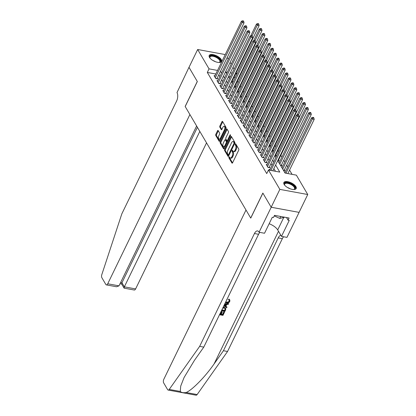 <?xml version="1.0" encoding="UTF-8"?>
<svg xmlns="http://www.w3.org/2000/svg" width="416" height="416" viewBox="0 0 416 416"><rect width="100%" height="100%" fill="white"/><g stroke="black" fill="none" stroke-linecap="round" stroke-linejoin="round"><path stroke-width="0.62" d="M228.961 157.061A0.603 0.296 -79.6 0 0 228.925 157.893L231.946 163.036A0.863 0.421 -79.6 0 0 232.128 163.186A0.863 0.421 -79.6 0 0 232.57 162.817L238.696 150.202A0.863 0.421 -79.6 0 0 238.753 149.016L235.732 143.874A0.603 0.296 -79.6 0 0 235.602 143.77A0.603 0.296 -79.6 0 0 235.29 144.024A0.603 0.296 -79.6 0 0 235.253 144.851L235.643 145.517A2.761 1.352 -79.6 0 1 235.466 149.313L234.957 150.363A2.761 1.352 -79.6 0 1 233.542 151.528A2.761 1.352 -79.6 0 1 232.955 151.055L232.565 150.389A0.603 0.296 -79.6 0 0 232.435 150.285A0.603 0.296 -79.6 0 0 232.128 150.54A0.603 0.296 -79.6 0 0 232.086 151.372L232.476 152.038A2.761 1.352 -79.6 0 1 232.3 155.828L231.79 156.884A2.761 1.352 -79.6 0 1 230.381 158.049A2.761 1.352 -79.6 0 1 229.788 157.576L229.398 156.91A0.603 0.296 -79.6 0 0 229.268 156.806A0.603 0.296 -79.6 0 0 228.961 157.061M229.658 157.347A0.603 0.296 -79.6 0 0 229.679 158.028L232.534 162.89M235.986 144.31A0.603 0.296 -79.6 0 0 236.007 144.992L236.397 145.657L235.643 145.517M232.825 150.831A0.603 0.296 -79.6 0 0 232.84 151.512L233.23 152.178L232.476 152.038M221.26 59.561A6.854 2.943 -154.1 0 1 221.546 61.474A6.854 2.943 -154.1 0 1 215.888 61.864A6.854 2.943 -154.1 0 1 209.498 57.398A6.854 2.943 -154.1 0 1 209.212 55.484A6.854 2.943 -154.1 0 1 214.869 55.089A6.854 2.943 -154.1 0 1 221.26 59.561M295.911 186.618A6.854 2.943 -154.1 0 1 296.197 188.531A6.854 2.943 -154.1 0 1 290.54 188.921A6.854 2.943 -154.1 0 1 284.149 184.454A6.854 2.943 -154.1 0 1 283.863 182.541A6.854 2.943 -154.1 0 1 289.52 182.146A6.854 2.943 -154.1 0 1 295.911 186.618M218.166 130.562A0.863 0.421 -79.6 0 0 217.984 130.411A0.863 0.421 -79.6 0 0 217.542 130.775L215.826 134.316A0.863 0.421 -79.6 0 0 215.769 135.502L219.128 141.216A0.863 0.421 -79.6 0 0 219.31 141.367A0.863 0.421 -79.6 0 0 219.752 141.003L225.878 128.383A0.863 0.421 -79.6 0 0 225.935 127.197L222.576 121.482A0.863 0.421 -79.6 0 0 222.394 121.337A0.863 0.421 -79.6 0 0 221.952 121.701L219.877 125.975A0.863 0.421 -79.6 0 0 219.82 127.161L221.255 129.605A0.863 0.421 -79.6 0 0 221.442 129.756A0.863 0.421 -79.6 0 0 221.879 129.392L222.908 127.27A2.309 1.128 -79.6 0 1 224.089 126.298A2.309 1.128 -79.6 0 1 224.432 129.86L220.402 138.169A2.309 1.128 -79.6 0 1 219.222 139.142A2.309 1.128 -79.6 0 1 218.878 135.574L219.549 134.191A0.863 0.421 -79.6 0 0 219.606 133.006L218.166 130.562M271.196 207.262L262.891 193.123L250.754 218.114L246.002 210.023L163.826 379.262A2.636 1.29 -79.6 0 0 163.654 382.881L167.612 389.615A2.636 1.29 -79.6 0 0 168.173 390.068A2.636 1.29 -79.6 0 0 169.244 389.428L199.659 346.351L254.446 233.527A6.152 3.011 100.4 0 1 257.587 230.927A6.152 3.011 100.4 0 1 258.903 231.982L259.059 232.253L271.196 207.262L299.078 212.368L271.18 207.236L262.85 193.05L250.713 218.041L185.193 106.527L197.33 81.536L188.994 67.35L197.662 49.499L225.248 54.569M271.18 207.236L279.848 189.384L268.471 170.014L279.781 172.094L275.61 164.996M215.81 74.001L207.308 72.436L266.739 173.586L268.471 170.014M207.308 72.436L209.04 68.864L197.662 49.499M224.676 149.38A0.863 0.421 -79.6 0 0 224.619 150.566L227.978 156.281A0.863 0.421 -79.6 0 0 228.16 156.426A0.863 0.421 -79.6 0 0 228.602 156.062L234.728 143.447A0.863 0.421 -79.6 0 0 234.785 142.262L231.426 136.547A0.863 0.421 -79.6 0 0 231.239 136.401A0.863 0.421 -79.6 0 0 230.802 136.765L224.676 149.38L225.43 149.521A0.863 0.421 -79.6 0 0 225.373 150.701L228.561 156.135M223.553 148.746L220.194 143.031A0.863 0.421 -79.6 0 1 220.251 141.851L226.377 129.23A0.863 0.421 -79.6 0 1 226.814 128.866A0.863 0.421 -79.6 0 1 227.001 129.017L228.436 131.461A0.863 0.421 -79.6 0 1 228.384 132.647L225.898 137.764A0.863 0.421 -79.6 0 0 225.841 138.949L226.793 140.572A0.863 0.421 -79.6 0 0 226.98 140.717A0.863 0.421 -79.6 0 0 227.422 140.353L230.006 135.028A0.603 0.296 -79.6 0 1 230.313 134.774A0.603 0.296 -79.6 0 1 230.407 135.704L224.177 148.533A0.863 0.421 -79.6 0 1 223.735 148.897A0.863 0.421 -79.6 0 1 223.553 148.746L223.959 148.824M231.436 81.494L232.783 81.739L232.274 80.876M234.333 86.429L235.68 86.674L235.17 85.81M237.234 91.364L238.581 91.608L238.072 90.745M240.131 96.299L241.478 96.543L240.968 95.68M243.032 101.228L244.379 101.478L243.87 100.615M245.929 106.163L247.276 106.413L246.766 105.55M248.83 111.098L250.177 111.348L249.668 110.484M251.727 116.033L253.074 116.282L252.564 115.419M254.628 120.968L255.975 121.217L255.466 120.354M257.525 125.902L258.872 126.152L258.362 125.284M260.426 130.837L261.773 131.082L261.264 130.218M263.323 135.772L264.67 136.016L264.16 135.153M266.224 140.707L267.571 140.951L267.062 140.088M269.121 145.636L270.468 145.886L269.958 145.023M272.022 150.571L273.369 150.821L272.86 149.958M274.919 155.506L276.266 155.756L275.756 154.892M277.82 160.441L279.167 160.69L278.658 159.827M280.519 165.339L282.064 165.625L281.554 164.762M283.416 170.274L284.965 170.56L284.456 169.692M270.01 169.567L269.162 169.411L269.641 170.232M267.114 164.632L266.261 164.476L268.003 167.435L269.885 167.783L269.376 166.92M264.212 159.697L263.364 159.541L265.101 162.505L266.989 162.848L266.479 161.985M261.316 154.762L260.463 154.606L262.205 157.57L264.087 157.914L263.578 157.05M258.414 149.833L257.566 149.672L259.303 152.636L261.186 152.979L260.681 152.116M255.518 144.898L254.665 144.742L256.407 147.701L258.289 148.049L257.78 147.186M252.616 139.963L251.768 139.807L253.505 142.766L255.388 143.114L254.883 142.251M249.72 135.028L248.867 134.872L250.609 137.831L252.491 138.18L251.982 137.316M246.818 130.094L245.97 129.938L247.707 132.896L249.59 133.245L249.085 132.382M243.922 125.159L243.069 125.003L244.811 127.962L246.693 128.31L246.184 127.447M241.02 120.224L240.172 120.068L241.909 123.027L243.792 123.375L243.287 122.512M238.124 115.289L237.271 115.133L239.013 118.097L240.895 118.44L240.386 117.577M235.222 110.354L234.374 110.198L236.111 113.162L237.994 113.506L237.489 112.642M232.326 105.425L231.473 105.264L233.215 108.228L235.097 108.571L234.588 107.708M229.424 100.49L228.576 100.334L230.313 103.293L232.196 103.641L231.691 102.773M226.528 95.555L225.675 95.399L227.417 98.358L229.299 98.706L228.79 97.843M223.626 90.62L222.778 90.464L224.515 93.423L226.398 93.772L225.893 92.908M220.73 85.686L219.877 85.53L221.619 88.488L223.501 88.837L222.992 87.974M217.828 80.751L216.98 80.595L218.717 83.554L220.6 83.902L220.095 83.039M275.486 171.304L273.874 168.563M272.028 165.417L270.977 163.628M269.126 160.482L268.076 158.699M266.23 155.548L265.179 153.764M263.328 150.618L262.278 148.829M260.432 145.683L259.381 143.894M257.53 140.748L256.48 138.96M254.634 135.814L253.583 134.025M251.732 130.879L250.682 129.09M248.836 125.944L247.785 124.155M245.934 121.009L244.884 119.22M243.038 116.074L241.987 114.291M240.136 111.14L239.086 109.356M237.24 106.205L236.189 104.421M234.338 101.275L233.288 99.486M231.442 96.34L230.391 94.552M228.54 91.406L227.49 89.617M225.644 86.471L224.593 84.682M222.742 81.536L221.692 79.747M219.846 76.601L218.795 74.812M214.932 75.816L214.079 75.66L215.821 78.619L217.703 78.967L217.194 78.104M292.068 174.356L289.562 170.087M287.711 166.941L286.66 165.152M284.814 162.006L283.764 160.217M281.913 157.071L280.862 155.282M278.72 151.632L277.966 150.348M275.818 146.697L275.064 145.413M272.922 141.762L272.168 140.478M270.02 136.833L269.266 135.548M267.124 131.898L266.37 130.614M264.222 126.963L263.468 125.679M261.326 122.028L260.572 120.744M258.424 117.094L257.67 115.809M255.528 112.159L254.774 110.874M252.626 107.224L251.872 105.94M249.73 102.289L248.976 101.005M246.828 97.354L246.074 96.07M243.932 92.425L243.178 91.135M241.03 87.49L240.276 86.206M238.134 82.555L237.38 81.271M235.232 77.62L233.99 77.345M230.396 76.679L228.634 76.357M285.09 172.344L284.575 172.245M282.188 167.409L281.679 167.31M279.292 162.474L278.777 162.38M275.896 157.446L274.841 155.672M271.939 150.738L272.979 152.511M263.245 135.938L264.285 137.706M260.343 131.004L261.383 132.772M248.747 111.264L249.787 113.038M246.906 108.103L245.851 106.33M237.151 91.53L238.191 93.298M235.31 88.369L234.255 86.596M299.078 212.368L307.746 194.516L279.848 189.384M227.219 57.46L228.27 59.249M230.121 62.395L231.171 64.178M233.017 67.33L234.068 69.113M236.215 72.764L236.938 73.996L235.721 73.772M235.201 77.563L236.938 73.996M277.737 160.607L285.059 173.066L296.364 175.146L307.746 194.516M227.266 72.218L225.628 71.916L226.606 73.58M228.457 76.726L229.507 78.515M231.353 81.661L232.404 83.45M240.053 96.465L241.103 98.249M242.949 101.4L244 103.184M251.649 116.199L252.699 117.988M254.545 121.134L255.596 122.923M257.447 126.069L258.497 127.858M266.141 140.873L267.192 142.657M269.043 145.808L270.093 147.592M232.128 73.112L230.365 72.784M217.547 70.429L209.04 68.864M273.759 161.85L272.709 160.061M270.858 156.915L269.812 155.126M267.961 151.98L266.911 150.192M265.06 147.046L264.014 145.257M262.163 142.111L261.113 140.322M259.262 137.176L258.216 135.387M256.365 132.241L255.315 130.452M253.464 127.306L252.418 125.523M250.567 122.372L249.517 120.588M247.666 117.442L246.62 115.653M244.769 112.507L243.719 110.718M241.868 107.572L240.817 105.784M238.971 102.638L237.921 100.849M236.07 97.703L235.019 95.914M233.173 92.768L232.123 90.979M230.272 87.833L229.221 86.044M227.375 82.898L226.325 81.115M224.474 77.964L223.423 76.18M221.577 73.034L220.527 71.245M230.381 158.049L231.135 158.184A2.761 1.352 -79.6 0 0 232.544 157.019L231.79 156.884M233.23 152.178A2.761 1.352 -79.6 0 1 233.054 155.969L232.544 157.019M233.542 151.528L234.296 151.668A2.761 1.352 -79.6 0 0 235.711 150.504L234.957 150.363M236.397 145.657A2.761 1.352 -79.6 0 1 236.22 149.453L235.711 150.504M231.592 136.828A0.863 0.421 -79.6 0 0 231.556 136.9L225.43 149.521M228.14 154.768A0.603 0.296 -79.6 0 0 228.27 154.872A0.603 0.296 -79.6 0 0 228.576 154.617L233.953 143.541A0.603 0.296 -79.6 0 0 233.995 142.709L233.579 142.007A2.761 1.352 -79.6 0 0 232.991 141.534A2.761 1.352 -79.6 0 0 231.582 142.698L227.906 150.27A2.761 1.352 -79.6 0 0 227.729 154.066L228.14 154.768M234.822 143.203A0.603 0.296 -79.6 0 0 234.749 142.849L233.995 142.709M232.991 141.534L233.745 141.674A2.761 1.352 -79.6 0 1 234.333 142.147L234.749 142.849M224.141 148.606L220.948 143.172L220.194 143.031M227.167 129.298A0.863 0.421 -79.6 0 0 227.131 129.371L221.005 141.986A0.863 0.421 -79.6 0 0 220.948 143.172M226.98 140.717L227.734 140.858A0.863 0.421 -79.6 0 0 227.926 140.806M223.319 143.073A2.309 1.128 -79.6 0 0 223.662 146.64A2.309 1.128 -79.6 0 0 224.843 145.662L226.262 142.735A0.863 0.421 -79.6 0 0 226.32 141.554L225.363 139.932A0.863 0.421 -79.6 0 0 225.181 139.781A0.863 0.421 -79.6 0 0 224.739 140.145L223.319 143.073M223.662 146.64L224.416 146.775A2.309 1.128 -79.6 0 0 225.217 146.39M227.162 142.386A0.863 0.421 -79.6 0 0 227.074 141.69L226.32 141.554M225.181 139.781L225.935 139.922A0.863 0.421 -79.6 0 1 226.117 140.067L227.074 141.69M219.222 139.142L219.976 139.282A2.309 1.128 -79.6 0 0 220.771 138.897M225.462 129.236A2.309 1.128 -79.6 0 0 224.843 126.433L224.089 126.298M222.742 121.768A0.863 0.421 -79.6 0 0 222.706 121.841L220.631 126.116A0.863 0.421 -79.6 0 0 220.574 127.301L221.842 129.464M218.332 130.842A0.863 0.421 -79.6 0 0 218.296 130.915L216.58 134.456A0.863 0.421 -79.6 0 0 216.523 135.642L219.716 141.071M287.862 173.581L314.194 119.361L312.307 119.012L311.584 117.78L284.882 172.765M285.979 173.238L312.307 119.012L313.108 117.816L313.862 117.957L313.57 117.463L312.816 117.322L313.108 117.816M311.584 117.78L312.816 117.322M313.862 117.957L314.194 119.361M272.787 170.81L299.114 116.584L297.232 116.241L270.899 170.461M298.028 115.045L298.782 115.185L298.49 114.691L297.736 114.551L298.028 115.045L297.232 116.241L296.504 115.003L269.682 170.238M299.114 116.584L298.782 115.185M297.736 114.551L296.504 115.003M284.679 185.193A5.933 2.548 -154.1 0 1 284.528 184.917A5.933 2.548 -154.1 0 1 286.718 182.65A5.933 2.548 -154.1 0 1 293.181 185.25A5.933 2.548 -154.1 0 1 293.92 189.478A5.933 2.548 -154.1 0 1 293.608 189.53M293.66 189.519A5.491 2.361 25.9 0 0 294.518 188.864A5.491 2.361 25.9 0 0 292.755 185.671A5.491 2.361 25.9 0 0 284.638 184.064A5.491 2.361 25.9 0 0 284.648 185.146M295.963 188.864A6.812 2.928 25.9 0 0 293.686 185.125A6.812 2.928 25.9 0 0 283.743 182.931M274.274 215.894L279.776 218.426L284.669 217.204M280.722 216.481L279.776 218.426M210.028 58.136A5.933 2.548 -154.1 0 1 209.877 57.86A5.933 2.548 -154.1 0 1 212.066 55.593A5.933 2.548 -154.1 0 1 218.53 58.193A5.933 2.548 -154.1 0 1 219.268 62.421A5.933 2.548 -154.1 0 1 218.956 62.473M219.014 62.462A5.491 2.361 25.9 0 0 219.872 61.807A5.491 2.361 25.9 0 0 218.104 58.614A5.491 2.361 25.9 0 0 209.986 57.008A5.491 2.361 25.9 0 0 209.997 58.089M221.312 61.807A6.812 2.928 25.9 0 0 219.04 58.068A6.812 2.928 25.9 0 0 209.092 55.874M219.799 314.142L220.652 314.298L221.744 312.047L222.264 312.14L221.172 314.392L222.737 314.683L223.964 312.156L224.354 312.031A11.45 4.914 25.9 0 0 223.792 311.86L222.565 314.387A11.45 4.914 25.9 0 0 221.328 314.08M222.264 312.14L222.035 311.745A11.45 4.914 25.9 0 0 221.515 311.657L220.423 313.908A11.45 4.914 25.9 0 0 219.944 313.836M225.779 308.324L224.078 307.096L225.779 308.324L225.633 309.894L224.884 311.428L221.421 310.788M229.148 299.406L229.856 300.004L228.93 299.031L228.483 299.603L228.706 299.983L229.148 299.406L228.93 299.031M229.086 301.106C228.452 301.969 227.604 302.26 226.543 301.985L226.777 302.38C227.812 302.63 228.634 302.297 229.252 301.392L229.086 301.106M199.659 346.351L203.788 347.11L194.464 360.318L184.059 377.556L180.71 386.116L180.279 391.456C181.428 392.61 183.373 392.969 186.108 392.527C192.171 390.094 205.39 376.589 214.1 363.927L223.428 350.719L278.21 237.9A6.152 3.011 100.4 0 1 280.852 235.295M224.572 304.309L228.665 303.644L228.353 304.288L226.725 304.517L225.841 306.342L226.996 307.086L225.623 305.973M228.665 303.644L224.786 303.867M223.428 350.719L227.552 351.478L282.339 238.659A6.152 3.011 100.4 0 1 283.65 236.777M259.886 232.404A6.152 3.011 100.4 0 0 258.575 234.286L203.788 347.11M186.108 392.527L197.142 394.555L227.552 351.478M259.059 232.253L264.529 233.256L272.293 217.261L273.499 217.485L274.539 215.342L289.089 218.02L288.049 220.163L289.255 220.381L281.492 236.376L286.957 237.385L299.088 212.389M269.152 223.73A9.89 4.248 -154.1 0 1 277.706 229.939L281.492 236.376M197.142 394.555A2.636 1.29 100.4 0 1 196.066 395.2L168.173 390.068M286.515 217.542L288.049 220.163M229.252 301.392L229.284 300.435L228.706 299.983M225.737 301.907L226.777 302.38M227.048 299.208L227.12 299.811L226.725 299.874M229.856 300.004L229.804 301.434C229.044 302.723 227.937 303.243 226.486 302.983L225.425 302.546M226.996 307.086L226.684 307.731L223.85 305.791M224.13 305.209L225.404 306.067L226.117 304.606L224.302 304.86M225.404 306.067L224.151 305.032M224.364 305.396L224.188 305.094M225.664 304.668L225.176 305.677M223.033 307.481L224.307 307.492M221.718 310.185L224.661 310.726L225.259 308.771L224.006 308.095L222.716 308.131M224.661 310.726L224.484 310.435A11.45 4.914 25.9 0 0 221.863 309.884M225.087 309.842L224.916 309.551L224.484 310.435M224.489 312.25L222.966 315.38L219.502 314.746M223.964 312.156L223.792 311.86M222.737 314.683L222.565 314.387M221.744 312.047L221.515 311.657M220.652 314.298L220.423 313.908M189.004 67.33L197.288 81.463L185.151 106.454L189.904 114.546L107.728 283.78L118.997 285.854L196.628 125.986M118.997 285.854L116.506 286.759L106.382 284.898A2.636 1.29 -79.6 0 1 105.82 284.445L101.863 277.711A2.636 1.29 -79.6 0 1 101.806 274.643L121.82 213.866L176.608 101.041A6.152 3.011 -79.6 0 0 177.003 92.586L188.978 67.324M199.82 131.42L124.353 286.842L135.621 288.912A2.636 1.29 100.4 0 1 134.274 290.025L124.155 288.163L124.353 286.842L121.945 282.745L197.413 127.327M206.539 142.86L135.621 288.912M106.382 284.898A2.636 1.29 -79.6 0 0 107.728 283.78M124.046 288.09L121.638 283.993L121.945 282.745L120.63 282.5M284.123 170.404A0.879 0.432 100.4 0 1 284.18 170.264L311.293 114.426L309.41 114.078L308.682 112.845L281.98 167.835M282.708 169.068L309.41 114.078L310.206 112.882L310.96 113.022L310.669 112.528L309.915 112.388L310.206 112.882M308.682 112.845L309.915 112.388M310.96 113.022L311.293 114.426M281.221 165.469A0.879 0.432 100.4 0 1 281.278 165.329L308.396 109.491L306.509 109.143L305.786 107.91L279.084 162.9M279.807 164.133L306.509 109.143L307.31 107.947L308.064 108.087L307.772 107.593L307.018 107.458L307.31 107.947M305.786 107.91L307.018 107.458M308.064 108.087L308.396 109.491M278.325 160.534A0.879 0.432 100.4 0 1 278.382 160.399L305.495 104.556L303.612 104.208L302.884 102.976L297.164 114.764M298.506 114.717L303.612 104.208L304.408 103.017L305.162 103.152L304.871 102.658L304.117 102.523L304.408 103.017M302.884 102.976L304.117 102.523M305.162 103.152L305.495 104.556M275.423 155.6A0.879 0.432 100.4 0 1 275.48 155.464L302.598 99.622L300.711 99.273L299.988 98.041L294.263 109.829M295.61 109.782L300.711 99.273L301.512 98.082L302.266 98.218L301.974 97.724L301.22 97.588L301.512 98.082M299.988 98.041L301.22 97.588M302.266 98.218L302.598 99.622M267.904 167.274L269.1 167.492L296.213 111.649L294.33 111.306L267.493 166.572M295.131 110.11L295.885 110.25L295.594 109.756L294.84 109.616L295.131 110.11L294.33 111.306L293.608 110.068L266.77 165.339M296.213 111.649L295.885 110.25M294.84 109.616L293.608 110.068M265.002 162.339L266.204 162.557L293.316 106.714L291.434 106.371L264.592 161.642M292.23 105.175L292.984 105.316L292.692 104.822L291.938 104.681L292.23 105.175L291.434 106.371L290.706 105.139L263.869 160.404M293.316 106.714L292.984 105.316M291.938 104.681L290.706 105.139M262.106 157.404L263.302 157.622L290.415 101.785L288.532 101.436L261.695 156.707M289.333 100.24L290.087 100.381L289.796 99.887L289.042 99.746L289.333 100.24L288.532 101.436L287.81 100.204L260.972 155.47M290.415 101.785L290.087 100.381M289.042 99.746L287.81 100.204M259.204 152.469L260.406 152.688L287.518 96.85L285.636 96.502L258.794 151.772M286.432 95.306L287.186 95.446L286.894 94.952L286.14 94.812L286.432 95.306L285.636 96.502L284.908 95.269L258.071 150.54M287.518 96.85L287.186 95.446M286.14 94.812L284.908 95.269M272.522 150.665A0.879 0.432 100.4 0 1 272.584 150.53L299.697 94.687L297.814 94.338L297.086 93.106L291.366 104.894M292.708 104.848L297.814 94.338L298.61 93.148L299.364 93.283L299.073 92.794L298.319 92.654L298.61 93.148M297.086 93.106L298.319 92.654M299.364 93.283L299.697 94.687M256.308 147.534L257.504 147.753L284.617 91.915L282.734 91.567L255.897 146.838M283.535 90.371L284.289 90.511L283.998 90.017L283.244 89.882L283.535 90.371L282.734 91.567L282.012 90.334L255.174 145.605M284.617 91.915L284.289 90.511M283.244 89.882L282.012 90.334M269.625 145.73A0.879 0.432 100.4 0 1 269.682 145.595L296.8 89.752L294.913 89.409L294.19 88.171L288.465 99.96M289.812 99.913L294.913 89.409L295.714 88.213L296.468 88.353L296.176 87.859L295.422 87.719L295.714 88.213M294.19 88.171L295.422 87.719M296.468 88.353L296.8 89.752M253.406 142.6L254.608 142.818L281.72 86.98L279.838 86.632L252.996 141.903M280.634 85.441L281.388 85.576L281.096 85.082L280.342 84.947L280.634 85.441L279.838 86.632L279.11 85.4L252.273 140.67M281.72 86.98L281.388 85.576M280.342 84.947L279.11 85.4M266.724 140.795A0.879 0.432 100.4 0 1 266.786 140.66L293.899 84.817L292.016 84.474L291.288 83.236L285.568 95.025M286.91 94.978L292.016 84.474L292.812 83.278L293.566 83.418L293.275 82.924L292.521 82.784L292.812 83.278M291.288 83.236L292.521 82.784M293.566 83.418L293.899 84.817M250.51 137.665L251.706 137.888L278.819 82.046L276.936 81.697L250.099 136.968M277.737 80.506L278.491 80.642L278.2 80.148L277.446 80.012L277.737 80.506L276.936 81.697L276.214 80.465L249.376 135.736M278.819 82.046L278.491 80.642M277.446 80.012L276.214 80.465M263.827 135.86A0.879 0.432 100.4 0 1 263.884 135.725L291.002 79.882L289.115 79.539L288.392 78.307L282.667 90.09M284.014 90.043L289.115 79.539L289.916 78.343L290.67 78.484L290.378 77.99L289.624 77.849L289.916 78.343M288.392 78.307L289.624 77.849M290.67 78.484L291.002 79.882M247.608 132.73L248.81 132.954L275.922 77.111L274.04 76.762L247.198 132.033M274.836 75.572L275.59 75.707L275.298 75.213L274.544 75.078L274.836 75.572L274.04 76.762L273.312 75.53L246.475 130.801M275.922 77.111L275.59 75.707M274.544 75.078L273.312 75.53M260.926 130.931A0.879 0.432 100.4 0 1 260.988 130.79L288.101 74.953L286.218 74.604L285.49 73.372L279.77 85.155M281.112 85.108L286.218 74.604L287.014 73.408L287.768 73.549L287.477 73.055L286.723 72.914L287.014 73.408M285.49 73.372L286.723 72.914M287.768 73.549L288.101 74.953M244.712 127.795L245.908 128.019L273.021 72.176L271.138 71.833L244.301 127.098M271.939 70.637L272.693 70.772L272.402 70.283L271.648 70.143L271.939 70.637L271.138 71.833L270.416 70.595L243.578 125.866M273.021 72.176L272.693 70.772M271.648 70.143L270.416 70.595M258.029 125.996A0.879 0.432 100.4 0 1 258.086 125.856L285.204 70.018L283.317 69.67L282.594 68.437L276.869 80.226M278.216 80.179L283.317 69.67L284.118 68.474L284.872 68.614L284.58 68.12L283.826 67.98L284.118 68.474M282.594 68.437L283.826 67.98M284.872 68.614L285.204 70.018M241.81 122.866L243.012 123.084L270.124 67.241L268.242 66.898L241.4 122.164M269.038 65.702L269.792 65.842L269.5 65.348L268.746 65.208L269.038 65.702L268.242 66.898L267.514 65.66L240.677 120.931M270.124 67.241L269.792 65.842M268.746 65.208L267.514 65.66M255.128 121.061A0.879 0.432 100.4 0 1 255.19 120.921L282.303 65.083L280.42 64.735L279.692 63.502L273.972 75.291M275.314 75.244L280.42 64.735L281.216 63.539L281.97 63.679L281.679 63.185L280.925 63.05L281.216 63.539M279.692 63.502L280.925 63.05M281.97 63.679L282.303 65.083M238.914 117.931L240.11 118.149L267.223 62.306L265.34 61.963L238.503 117.229M266.141 60.767L266.895 60.908L266.604 60.414L265.85 60.273L266.141 60.767L265.34 61.963L264.618 60.726L237.78 115.996M267.223 62.306L266.895 60.908M265.85 60.273L264.618 60.726M252.231 116.126A0.879 0.432 100.4 0 1 252.288 115.991L279.406 60.148L277.519 59.8L276.796 58.568L271.071 70.356M272.418 70.309L277.519 59.8L278.32 58.609L279.074 58.744L278.782 58.25L278.028 58.115L278.32 58.609M276.796 58.568L278.028 58.115M279.074 58.744L279.406 60.148M236.012 112.996L237.214 113.214L264.326 57.377L262.444 57.028L235.602 112.299M263.24 55.832L263.994 55.973L263.702 55.479L262.948 55.338L263.24 55.832L262.444 57.028L261.716 55.796L234.879 111.062M264.326 57.377L263.994 55.973M262.948 55.338L261.716 55.796M249.33 111.192A0.879 0.432 100.4 0 1 249.392 111.056L276.505 55.214L274.622 54.865L273.894 53.633L268.174 65.421M269.516 65.374L274.622 54.865L275.418 53.674L276.172 53.81L275.881 53.316L275.127 53.18L275.418 53.674M273.894 53.633L275.127 53.18M276.172 53.81L276.505 55.214M233.116 108.061L234.312 108.28L261.425 52.442L259.542 52.094L232.705 107.364M260.343 50.898L261.097 51.038L260.806 50.544L260.052 50.404L260.343 50.898L259.542 52.094L258.82 50.861L231.982 106.127M261.425 52.442L261.097 51.038M260.052 50.404L258.82 50.861M246.433 106.257A0.879 0.432 100.4 0 1 246.49 106.122L273.608 50.279L271.721 49.93L270.998 48.698L265.273 60.486M266.62 60.44L271.721 49.93L272.522 48.74L273.276 48.875L272.984 48.386L272.23 48.246L272.522 48.74M270.998 48.698L272.23 48.246M273.276 48.875L273.608 50.279M230.214 103.126L231.416 103.345L258.528 47.507L256.646 47.159L229.804 102.43M257.442 45.963L258.196 46.103L257.904 45.609L257.15 45.469L257.442 45.963L256.646 47.159L255.918 45.926L229.081 101.197M258.528 47.507L258.196 46.103M257.15 45.469L255.918 45.926M243.532 101.322A0.879 0.432 100.4 0 1 243.594 101.187L270.707 45.344L268.824 45.001L268.096 43.763L262.376 55.552M263.718 55.505L268.824 45.001L269.62 43.805L270.374 43.945L270.083 43.451L269.329 43.311L269.62 43.805M268.096 43.763L269.329 43.311M270.374 43.945L270.707 45.344M227.318 98.192L228.514 98.41L255.627 42.572L253.744 42.224L226.907 97.495M254.545 41.028L255.299 41.168L255.008 40.674L254.254 40.539L254.545 41.028L253.744 42.224L253.022 40.992L226.184 96.262M255.627 42.572L255.299 41.168M254.254 40.539L253.022 40.992M240.635 96.387A0.879 0.432 100.4 0 1 240.692 96.252L267.805 40.409L265.923 40.066L265.2 38.828L259.475 50.617M260.822 50.57L265.923 40.066L266.724 38.87L267.478 39.01L267.186 38.516L266.432 38.376L266.724 38.87M265.2 38.828L266.432 38.376M267.478 39.01L267.805 40.409M224.416 93.257L225.618 93.48L252.73 37.638L250.848 37.289L224.006 92.56M251.644 36.098L252.398 36.234L252.106 35.74L251.352 35.604L251.644 36.098L250.848 37.289L250.12 36.057L223.283 91.328M252.73 37.638L252.398 36.234M251.352 35.604L250.12 36.057M237.734 91.452A0.879 0.432 100.4 0 1 237.796 91.317L264.909 35.474L263.026 35.131L262.298 33.899L256.578 45.682M257.92 45.635L263.026 35.131L263.822 33.935L264.576 34.076L264.285 33.582L263.531 33.441L263.822 33.935M262.298 33.899L263.531 33.441M264.576 34.076L264.909 35.474M221.52 88.322L222.716 88.546L249.829 32.703L247.946 32.354L221.109 87.625M248.747 31.164L249.501 31.299L249.21 30.805L248.456 30.67L248.747 31.164L247.946 32.354L247.224 31.122L220.386 86.393M249.829 32.703L249.501 31.299M248.456 30.67L247.224 31.122M234.837 86.523A0.879 0.432 100.4 0 1 234.894 86.382L262.007 30.545L260.125 30.196L259.402 28.964L253.677 40.747M255.024 40.7L260.125 30.196L260.926 29L261.68 29.141L261.388 28.647L260.634 28.506L260.926 29M259.402 28.964L260.634 28.506M261.68 29.141L262.007 30.545M218.618 83.387L219.82 83.611L246.932 27.768L245.05 27.42L218.208 82.69M245.846 26.229L246.6 26.364L246.308 25.875L245.554 25.735L245.846 26.229L245.05 27.42L244.322 26.187L217.485 81.458M246.932 27.768L246.6 26.364M245.554 25.735L244.322 26.187M231.936 81.588A0.879 0.432 100.4 0 1 231.998 81.448L259.111 25.61L257.228 25.262L256.5 24.029L250.775 35.818M252.122 35.771L257.228 25.262L258.024 24.066L258.778 24.206L258.487 23.712L257.733 23.572L258.024 24.066M256.5 24.029L257.733 23.572M258.778 24.206L259.111 25.61M215.722 78.458L216.918 78.676L244.031 22.833L242.148 22.49L215.311 77.756M242.949 21.294L243.703 21.434L243.412 20.94L242.658 20.8L242.949 21.294L242.148 22.49L241.426 21.252L214.588 76.523M244.031 22.833L243.703 21.434M242.658 20.8L241.426 21.252M229.679 158.028L228.925 157.893M236.007 144.992L235.253 144.851M232.84 151.512L232.086 151.372M233.054 155.969L232.3 155.828M236.22 149.453L235.466 149.313M232.357 163.114L231.946 163.036M231.556 136.9L230.802 136.765M228.384 156.354L227.978 156.281M225.373 150.701L224.619 150.566M229.247 154.736L228.576 154.617M234.624 143.66L233.953 143.541M234.333 142.147L233.579 142.007M221.005 141.986L220.251 141.851M227.131 129.371L226.377 129.23M228.088 140.478L227.422 140.353M230.511 135.122L230.006 135.028M225.508 145.787L224.843 145.662M226.928 142.86L226.262 142.735M226.117 140.067L225.363 139.932M221.068 138.289L220.402 138.169M225.103 129.984L224.432 129.86M221.666 129.683L221.255 129.605M220.574 127.301L219.82 127.161M220.631 126.116L219.877 125.975M222.706 121.841L221.952 121.701M219.534 141.294L219.128 141.216M216.523 135.642L215.769 135.502M216.58 134.456L215.826 134.316M218.296 130.915L217.542 130.775M287.529 187.528A5.491 2.361 -154.1 0 1 290.009 188.729M212.878 60.471A5.491 2.361 -154.1 0 1 215.358 61.672M214.1 363.927L278.502 231.296M278.21 237.9L282.339 238.659M258.575 234.286L254.446 233.527M169.244 389.428L180.279 391.456M283.78 217.428L277.706 229.939M284.18 170.264L283.317 170.108M281.278 165.329L280.42 165.173M278.382 160.399L277.883 160.306M275.48 155.464L274.986 155.371M272.584 150.53L272.085 150.436M269.682 145.595L269.188 145.501M266.786 140.66L266.287 140.566M263.884 135.725L263.39 135.637M260.988 130.79L260.489 130.702M258.086 125.856L257.592 125.767M255.19 120.921L254.691 120.832M252.288 115.991L251.794 115.898M249.392 111.056L248.893 110.963M246.49 106.122L245.996 106.028M243.594 101.187L243.095 101.093M240.692 96.252L240.198 96.158M237.796 91.317L237.297 91.229M234.894 86.382L234.4 86.294M231.998 81.448L231.499 81.359M229.024 155.007L228.27 154.872M120.021 283.754L121.675 284.055"/></g></svg>
